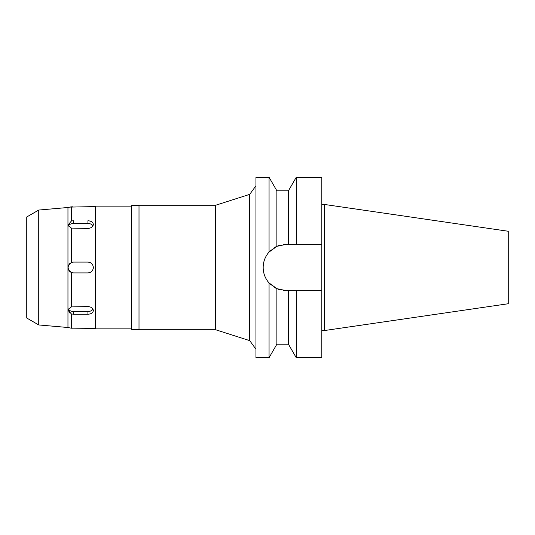 <?xml version="1.0" encoding="UTF-8"?>
<svg xmlns="http://www.w3.org/2000/svg" width="535" height="535" viewBox="0 0 535 535"><rect width="100%" height="100%" fill="white"/><g stroke="black" fill="none" stroke-linecap="round" stroke-linejoin="round"><path stroke-width="0.8" d="M26.75 216.969L26.75 318.031L38.734 324.952L38.734 210.048L26.75 216.969M72.807 220.801L71.329 221.062L71.329 206.791L67.958 207.493L38.734 210.048M67.958 207.493L67.958 327.507L38.734 324.952M71.329 221.062L68.079 225.048L71.329 228.084L71.329 262.538C67.069 265.868 67.069 269.179 71.329 272.462L71.329 306.916L68.079 309.952L71.329 313.938L71.329 328.209L67.958 327.507M139.006 205.507L131.784 205.507L131.784 329.493L131.155 328.858L131.155 206.142L95.691 206.142L95.691 328.858L95.237 328.41L95.237 206.59L69.958 207.099M72.747 206.824L72.031 206.811M68.313 327.58L68.941 327.701M92.956 309.123A5.417 3.825 0 0 1 87.927 311.524L73.496 311.524L73.496 314.226L71.289 313.918M69.951 313.109L68.079 309.952M71.329 228.084L87.927 228.432C91.218 228.144 93.023 226.813 93.344 224.433C93.023 222.165 91.224 220.942 87.927 220.774L87.921 220.774M88.422 206.831L88.001 206.831M95.237 328.41L73.496 328.169L87.927 328.169M92.642 328.35L93.344 328.41M73.496 328.169L71.329 328.209M71.329 272.462L73.496 272.917L87.927 272.917C91.218 272.596 93.023 270.79 93.344 267.5C93.023 264.216 91.224 262.411 87.927 262.083L73.496 262.083L71.329 262.538M73.496 314.226L87.927 314.226C91.218 314.058 93.023 312.841 93.344 310.567C93.023 308.187 91.224 306.856 87.927 306.568L71.329 306.916M95.691 206.142L95.237 206.59M131.155 328.858L95.691 328.858M131.784 205.507L131.155 206.142M139.006 329.493L131.784 329.493M139.006 205.239L139.006 329.761L215.672 329.761L215.672 205.239L139.006 205.239M255.951 185.779L249.711 194.365L215.672 205.239M249.711 194.365L249.711 340.635L215.672 329.761M255.951 349.221L249.711 340.635M283.135 244.535A23.192 23.192 0 0 1 286.359 244.308L276.869 246.341L269.058 252.059L269.058 177.266L255.951 177.266L255.951 357.734L269.058 357.734L269.058 282.941L276.869 288.659A23.192 23.192 0 0 1 273.9 287.061M269.058 252.059C265.179 256.539 263.22 261.682 263.166 267.5C263.22 273.318 265.179 278.461 269.058 282.941M263.548 271.66A23.192 23.192 0 0 1 263.548 263.34M264.678 259.268A23.192 23.192 0 0 1 266.517 255.496M267.346 254.219A23.192 23.192 0 0 1 271.278 249.878M273.907 247.939A23.192 23.192 0 0 1 279.959 245.211L278.568 245.659M279.959 289.789A23.192 23.192 0 0 1 276.869 288.659L286.359 290.692A23.192 23.192 0 0 1 283.135 290.465L284.132 290.585M271.278 285.115A23.192 23.192 0 0 1 267.346 280.781M266.517 279.504A23.192 23.192 0 0 1 264.678 275.732M274.161 287.221L276.869 288.659L276.869 344.199L288.445 344.199L288.445 290.692L296.263 290.692L296.263 357.734L321.823 357.734L321.823 290.692L293.648 290.692L321.823 290.692L321.823 244.308L288.445 244.308L288.445 190.801L276.869 190.801L276.869 246.341L273.967 247.899M286.359 290.692L291.047 290.692M286.359 244.308L321.823 244.308L321.823 177.266L296.263 177.266L296.263 244.308L293.648 244.308M292.217 244.308L291.047 244.308M324.531 204.47L508.25 231.26L508.25 303.74L324.531 330.53L324.531 204.47L321.823 204.47M324.531 330.53L321.823 330.53M73.496 311.524A5.417 3.825 0 0 1 68.326 308.842M68.299 265.962A5.417 5.417 0 0 1 68.62 265.139M68.955 264.544A5.417 5.417 0 0 1 69.985 263.374M71.402 262.504A5.417 5.417 0 0 1 72.071 262.277M72.793 262.13A5.417 5.417 0 0 1 73.496 262.083L87.927 262.083A5.417 5.417 0 0 1 89.606 262.351M89.599 272.649A5.417 5.417 0 0 1 87.927 272.917L73.496 272.917A5.417 5.417 0 0 1 72.807 272.87M72.051 272.716A5.417 5.417 0 0 1 68.968 270.476M68.841 270.269A5.417 5.417 0 0 1 68.313 269.072M93.344 267.5A5.417 5.417 0 0 1 93.077 269.172M92.308 270.683A5.417 5.417 0 0 1 91.111 271.88M91.111 263.12A5.417 5.417 0 0 1 92.314 264.323M68.326 226.158A5.417 3.825 180 0 1 73.496 223.476L87.927 223.476A5.417 3.825 180 0 1 92.956 225.877M87.927 314.226L87.927 311.524M73.496 220.774L73.496 223.476M87.927 223.476L87.927 220.774M276.869 190.801L269.058 177.266M276.869 344.199L269.058 357.734M288.445 190.801L296.263 177.266M288.445 344.199L296.263 357.734"/></g></svg>
